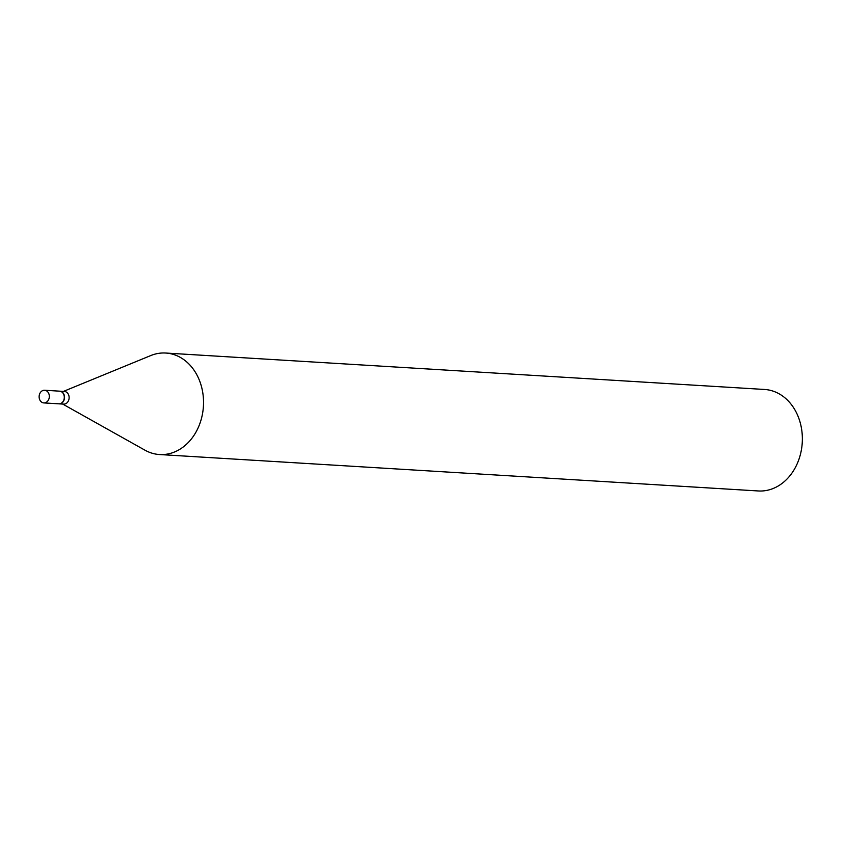 <?xml version="1.0" encoding="UTF-8"?>
<svg xmlns="http://www.w3.org/2000/svg" width="844" height="844" viewBox="0 0 844 844"><rect width="100%" height="100%" fill="white"/><g stroke="black" fill="none" stroke-linecap="round" stroke-linejoin="round"><path stroke-width="1.27" d="M46.251 402.335A6.341 5.096 93.5 0 1 43.835 402.915A6.341 5.096 93.5 0 1 39.193 397.798A6.341 5.096 93.5 0 1 42.2 390.825A6.341 5.096 93.5 0 1 44.616 390.244A6.341 5.096 93.5 0 1 49.258 395.361A6.341 5.096 93.5 0 1 46.251 402.335M44.616 390.244L59.586 391.162A6.341 5.096 93.5 0 1 64.228 396.279A6.341 5.096 93.5 0 1 61.222 403.242A6.341 5.096 93.5 0 1 58.816 403.822L43.835 402.915M59.702 391.173A6.341 5.096 93.5 0 1 59.829 391.173A6.341 5.096 93.5 0 1 64.471 396.29A6.341 5.096 93.5 0 1 61.464 403.263A6.341 5.096 93.5 0 1 59.059 403.843A6.341 5.096 93.5 0 1 58.932 403.833M59.829 391.173L64.408 391.458A6.341 5.096 93.5 0 1 69.06 396.574A6.341 5.096 93.5 0 1 66.054 403.537A6.341 5.096 93.5 0 1 63.638 404.118L59.059 403.843M63.458 391.394L150.728 355.577A50.84 40.871 93.5 0 1 165.709 353.035L764.537 389.464A50.84 40.871 93.5 0 1 801.8 430.472A50.84 40.871 93.5 0 1 777.683 486.302A50.84 40.871 93.5 0 1 758.366 490.965L159.537 454.536A50.84 40.871 93.5 0 1 144.978 450.19L62.688 404.065M165.709 353.035A50.84 40.871 93.5 0 1 202.971 394.042A50.84 40.871 93.5 0 1 178.854 449.873A50.84 40.871 93.5 0 1 159.537 454.536"/></g></svg>
